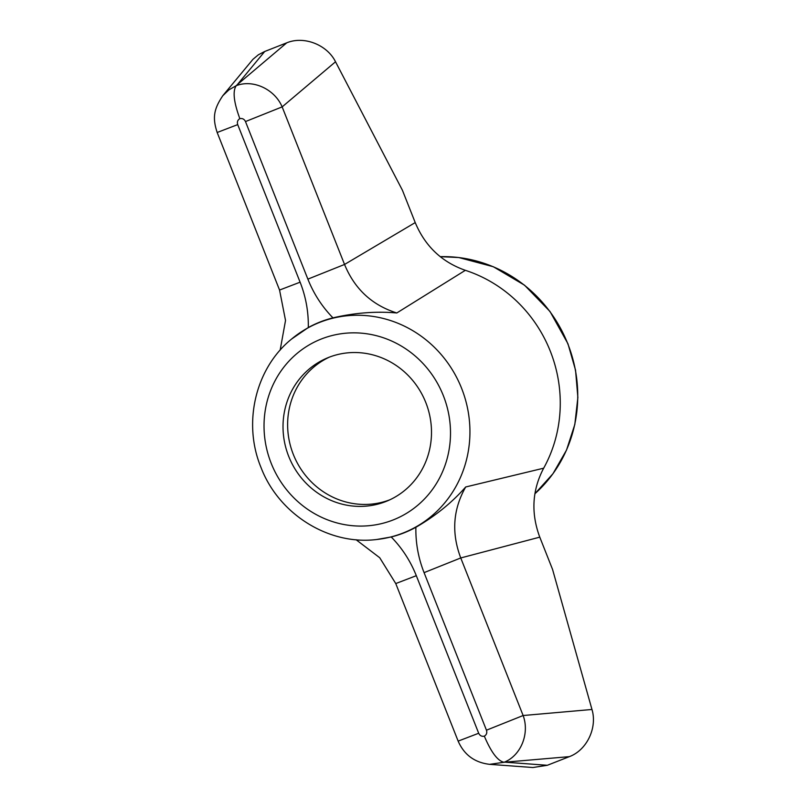 <?xml version="1.0" encoding="UTF-8"?>
<svg xmlns="http://www.w3.org/2000/svg" width="808" height="808" viewBox="0 0 808 808"><rect width="100%" height="100%" fill="white"/><g stroke="black" fill="none" stroke-linecap="round" stroke-linejoin="round"><path stroke-width="1.21" d="M328.725 357.389A77.517 73.639 67 0 1 425.422 401.596A77.517 73.639 67 0 1 387.577 500.809A77.517 73.639 67 0 1 289.486 458.267A77.517 73.639 67 0 1 326.947 358.126A77.517 73.639 67 0 1 328.725 357.389M415.878 527.281C435.371 516.029 451.975 502.596 465.691 486.982C452.965 509.383 451.319 533.048 460.752 557.954L424.079 572.64C418.322 558.065 415.585 542.946 415.878 527.281A113.484 107.807 -113 0 1 391.213 536.966L376.74 539.502A113.282 107.615 -113 0 0 461.61 388.335A113.282 107.615 -113 0 0 291.557 339.067L308.303 327.543A113.484 107.807 -113 0 1 332.967 317.857C354.904 312.777 376.174 311.141 396.799 312.969L465.337 270.316A135.158 128.391 -113 0 1 550.329 351.258A135.158 128.391 -113 0 1 543.673 468.185C532.139 490.092 530.836 513.08 539.774 537.148L552.571 569.468L591.971 709.475C597.526 727.816 586.79 750.208 569.357 756.641L547.329 765.287L532.906 767.519L489.345 764.317M465.691 486.982L543.673 468.185M280.154 350.127L285.527 320.453L279.558 290.052L300.101 282.184C305.858 296.758 308.585 311.878 308.303 327.543M332.967 317.857C322.089 306.717 313.726 293.809 307.868 279.134L344.541 264.458C354.641 289.001 372.064 305.182 396.799 312.969M286.739 42.834L264.711 51.49L237.38 84.567L286.739 42.834C303.889 35.673 327.048 44.662 335.522 61.772L402.424 190.264L415.221 222.584C425.089 246.147 441.794 262.065 465.337 270.316M424.079 572.64L486.456 730.2L523.13 715.524C529.846 733.634 520.847 755.732 504.091 762.267L489.618 764.338C474.639 762.57 464.146 754.834 458.146 741.118L395.758 583.558L416.312 575.69C410.454 561.005 402.091 548.097 391.213 536.966M300.101 282.184L237.714 124.614L217.17 132.492L279.558 290.052M222.695 95.809L228.977 89.799L236.219 85.698C232.542 91.092 233.754 102.081 239.845 118.655C237.623 120.008 236.916 121.998 237.714 124.614M264.711 51.49L258.368 54.782L252.965 59.307L222.947 95.506C213.635 109.221 212.403 117.887 217.17 132.492M307.868 279.134L245.481 121.564L282.154 106.888C274.669 89.122 252.944 79.103 236.219 85.698L237.38 84.567M569.357 756.641L504.091 762.267C497.819 761.096 491.234 752.4 484.335 736.169C486.547 734.815 487.264 732.826 486.456 730.2M416.312 575.69L478.69 733.25L458.146 741.118M389.86 499.788A77.517 73.639 67 0 1 294.092 456.308A77.517 73.639 67 0 1 329.26 357.186M271.185 463.277A97.354 92.486 67 0 1 369.266 334.169A97.354 92.486 67 0 1 431.341 490.941A97.354 92.486 67 0 1 271.185 463.277M245.481 121.564C244.268 119.109 242.39 118.14 239.845 118.655M440.209 256.651L458.782 257.53L493.345 266.741L524.533 285.194L550.026 311.524L567.953 343.764L575.548 370.185L577.871 397.465L574.821 424.463L566.529 450.066L552.985 473.7L534.906 493.739A135.158 128.391 -113 0 0 567.802 343.824A135.158 128.391 -113 0 0 440.229 256.671M335.522 61.772L282.154 106.888L344.541 264.458L415.221 222.584M539.774 537.148L460.752 557.954L523.13 715.524L591.971 709.475M505.687 762.227L547.329 765.287M478.69 733.25C479.912 735.714 481.79 736.684 484.335 736.169M291.557 339.067C255.459 368.256 242.582 422.806 260.903 467.216C278.598 514.07 328.704 545.562 376.74 539.502M356.086 539.724L379.72 557.732L395.758 583.558"/></g></svg>
